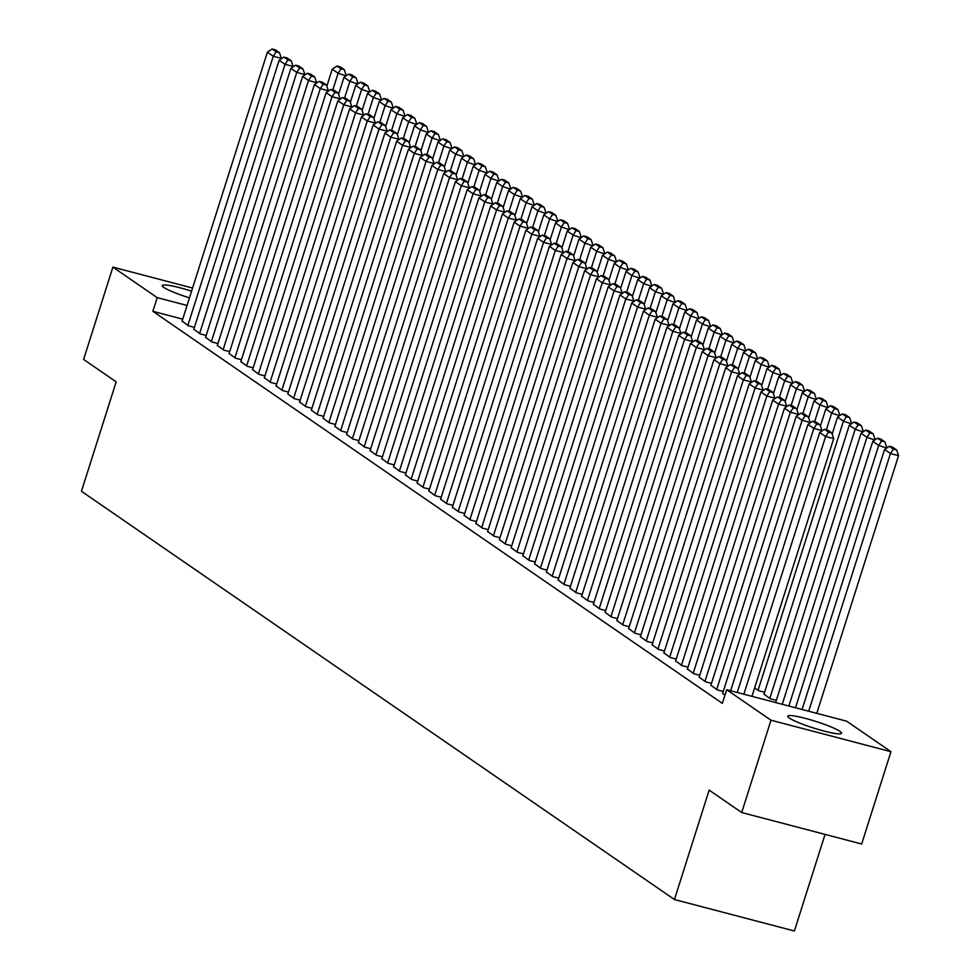 <?xml version="1.0" encoding="UTF-8"?>
<svg xmlns="http://www.w3.org/2000/svg" width="980" height="980" viewBox="0 0 980 980"><rect width="100%" height="100%" fill="white"/><g stroke="black" fill="none" stroke-linecap="round" stroke-linejoin="round"><path stroke-width="1.47" d="M789.353 718.058A28.2 3.504 -162.4 0 1 787.761 716.172A28.2 3.504 -162.4 0 1 810.509 719.786A28.2 3.504 -162.4 0 1 839.921 731.337A28.2 3.504 -162.4 0 1 841.514 733.224A28.2 3.504 -162.4 0 1 818.766 729.61A28.2 3.504 -162.4 0 1 789.353 718.058M189.459 297.859A28.2 3.504 -162.4 0 1 163.917 287.471A28.2 3.504 -162.4 0 1 162.337 285.584A28.2 3.504 -162.4 0 1 191.578 291.195M846.647 721.182L890.955 751.685L770.99 720.214L726.695 689.712L846.647 721.182M770.99 720.214L741.713 812.53L861.665 844.001L890.955 751.685M825.05 834.397L794.4 931L674.448 899.53L81.45 491.274L116.167 381.857L83.606 359.44L112.896 267.124L192.582 288.034M722.664 693.301L724.955 695.163M763.996 694.134L770.39 698.814L776.344 700.369M699.157 677.119L705.551 681.798L711.492 683.354M675.649 660.937L682.043 665.616L687.997 667.184M652.153 644.754L658.536 649.434L664.489 651.002M628.645 628.572L635.04 633.252L640.981 634.82M605.138 612.39L611.532 617.069L617.486 618.637M581.642 596.207L588.024 600.887L593.978 602.455M558.135 580.025L564.529 584.705L570.47 586.273M534.639 563.843L541.021 568.535L546.975 570.091M511.131 547.661L517.526 552.352L523.467 553.908M487.624 531.491L494.018 536.17L499.959 537.726M464.128 515.309L470.51 519.988L476.464 521.544M440.62 499.126L447.015 503.806L452.956 505.362M417.113 482.944L423.507 487.624L429.448 489.179M393.617 466.762L399.999 471.441L405.953 472.997M370.109 450.579L376.504 455.259L382.445 456.815M346.602 434.397L352.996 439.077L358.95 440.632M323.106 418.215L329.488 422.895L335.442 424.45M299.598 402.033L305.993 406.712L311.934 408.28M276.091 385.851L282.485 390.53L288.439 392.098M252.595 369.668L258.977 374.348L264.931 375.916M229.087 353.486L235.482 358.166L241.423 359.734M205.579 337.304L211.974 341.983L217.928 343.551M182.084 321.122L188.466 325.801L194.42 327.369M182.709 319.137L152.868 311.309L722.346 703.383L726.695 689.712M193.832 329.219L200.226 333.898L206.168 335.454M217.339 345.401L223.722 350.08L229.675 351.636M240.835 361.583L247.23 366.263L253.183 367.819M264.343 377.766L270.737 382.445L276.679 384.001M287.851 393.948L294.233 398.627L300.186 400.183M311.346 410.118L317.74 414.81L323.694 416.365M334.854 426.3L341.248 430.992L347.19 432.548M358.362 442.482L364.744 447.162L370.697 448.73M381.857 458.665L388.252 463.344L394.205 464.912M405.365 474.847L411.759 479.526L417.701 481.094M428.873 491.029L435.255 495.709L441.208 497.277M452.368 507.211L458.763 511.891L464.704 513.459M475.876 523.394L482.27 528.073L488.212 529.641M499.384 539.576L505.766 544.255L511.719 545.811M522.879 555.758L529.274 560.438L535.215 561.993M546.387 571.94L552.769 576.62L558.723 578.176M569.882 588.123L576.277 592.802L582.23 594.358M593.39 604.305L599.785 608.984L605.726 610.54M616.898 620.487L623.28 625.167L629.234 626.722M640.393 636.669L646.788 641.349L652.741 642.905M663.901 652.852L670.295 657.531L676.237 659.087M687.409 669.022L693.791 673.713L699.745 675.269M764.584 692.284L758.643 690.716L754.612 687.948M710.904 685.204L717.299 689.895L723.252 691.451M152.868 311.309L157.204 297.626L112.896 267.124M741.713 812.53L709.153 790.113L674.448 899.53M187.045 305.466L157.204 297.626M182.011 321.354L267.393 52.197L273.261 56.24L281.37 58.371L279.471 52.687L275.356 49.845L272.109 49L276.225 51.83L279.471 52.687M187.878 325.397L273.261 56.24L276.225 51.83M272.109 49L267.393 52.197M346.05 75.901L338.112 73.255L332.808 89.964M326.855 86.167L332.232 69.213L336.961 66.015L341.065 68.845L344.311 69.69L340.195 66.861L336.961 66.015M341.065 68.845L338.112 73.255L332.232 69.213M344.311 69.69L346.21 75.386M193.758 329.452L279.141 60.295L285.021 64.337L293.118 66.469L291.219 60.772L287.103 57.943L283.869 57.085L287.973 59.927L291.219 60.772M199.638 333.494L285.021 64.337L287.973 59.927M283.869 57.085L279.141 60.295M205.506 337.537L290.889 68.38L296.769 72.422L304.878 74.553L302.967 68.87L298.863 66.028L295.617 65.182L299.733 68.012L302.967 68.87M211.386 341.579L296.769 72.422L299.733 68.012M295.617 65.182L290.889 68.38M357.798 83.998L349.86 81.352L344.556 98.049M338.602 94.264L343.98 77.298L348.709 74.1L352.825 76.93L356.059 77.788L351.955 74.958L348.709 74.1M352.825 76.93L349.86 81.352L343.98 77.298M356.059 77.788L357.97 83.472M369.546 92.083L361.608 89.437L356.316 106.146M350.35 102.349L355.74 85.395L360.456 82.198L364.572 85.027L367.819 85.873L363.702 83.043L360.456 82.198M364.572 85.027L361.608 89.437L355.74 85.395M367.819 85.873L369.717 91.569M217.266 345.634L302.649 76.477L308.516 80.519L316.626 82.638L314.727 76.955L310.611 74.125L307.365 73.267L311.481 76.109L314.727 76.955M223.134 349.676L308.516 80.519L311.481 76.109M307.365 73.267L302.649 76.477M229.014 353.719L314.396 84.562L320.276 88.604L328.374 90.736L326.475 85.04L322.359 82.21L319.125 81.365L323.229 84.194L326.475 85.04M234.894 357.761L320.276 88.604L323.229 84.194M319.125 81.365L314.396 84.562M381.306 100.181L373.368 97.535L368.063 114.231M362.11 110.446L367.488 93.48L372.204 90.283L376.32 93.112L379.566 93.97L375.45 91.14L372.204 90.283M376.32 93.112L373.368 97.535L367.488 93.48M379.566 93.97L381.465 99.654M393.054 108.266L385.115 105.62L379.811 122.329M373.858 118.531L379.236 101.577L383.964 98.38L388.08 101.21L391.314 102.055L387.198 99.225L383.964 98.38M388.08 101.21L385.115 105.62L379.236 101.577M391.314 102.055L393.225 107.751M240.762 361.816L326.144 92.659L332.024 96.702L340.134 98.821L338.223 93.137L334.119 90.307L330.873 89.45L334.988 92.292L338.223 93.137M246.642 365.859L332.024 96.702L334.988 92.292M330.873 89.45L326.144 92.659M404.801 116.363L396.863 113.717L391.571 130.413M385.606 126.628L390.996 109.662L395.712 106.465L399.828 109.295L403.074 110.152L398.958 107.31L395.712 106.465M399.828 109.295L396.863 113.717L390.996 109.662M403.074 110.152L404.973 115.836M252.522 369.901L337.904 100.744L343.772 104.787L351.881 106.918L349.983 101.222L345.866 98.392L342.62 97.547L346.736 100.377L349.983 101.222M258.389 373.944L343.772 104.787L346.736 100.377M342.62 97.547L337.904 100.744M416.561 124.448L408.623 121.802L403.319 138.511M397.365 134.713L402.743 117.759L407.46 114.562L411.576 117.392L414.822 118.237L410.706 115.407L407.46 114.562M411.576 117.392L408.623 121.802L402.743 117.759M414.822 118.237L416.721 123.933M264.269 377.986L349.652 108.841L355.532 112.884L363.629 115.003L361.73 109.319L357.614 106.489L354.38 105.632L358.484 108.462L361.73 109.319M270.149 382.041L355.532 112.884L358.484 108.462M354.38 105.632L349.652 108.841M276.017 386.083L361.399 116.926L367.28 120.969L375.389 123.1L373.478 117.404L369.374 114.574L366.128 113.729L370.244 116.559L373.478 117.404M281.897 390.126L367.28 120.969L370.244 116.559M366.128 113.729L361.399 116.926M287.777 394.168L373.16 125.011L379.027 129.066L387.137 131.185L385.238 125.501L381.122 122.672L377.876 121.814L381.992 124.644L385.238 125.501M293.645 398.223L379.027 129.066L381.992 124.644M377.876 121.814L373.16 125.011M299.525 402.266L384.907 133.108L390.787 137.151L398.885 139.283L396.986 133.586L392.87 130.757L389.636 129.911L393.74 132.741L396.986 133.586M305.405 406.308L390.787 137.151L393.74 132.741M389.636 129.911L384.907 133.108M311.273 410.351L396.655 141.194L402.535 145.248L410.645 147.368L408.734 141.684L404.618 138.854L401.384 137.996L405.5 140.826L408.734 141.684M317.152 414.405L402.535 145.248L405.5 140.826M401.384 137.996L396.655 141.194M323.033 418.448L408.415 149.291L414.283 153.333L422.392 155.465L420.494 149.769L416.377 146.939L413.131 146.094L417.247 148.923L420.494 149.769M328.9 422.49L414.283 153.333L417.247 148.923M413.131 146.094L408.415 149.291M334.78 426.533L420.163 157.376L426.043 161.431L434.14 163.55L432.241 157.866L428.125 155.036L424.879 154.179L428.995 157.008L432.241 157.866M340.66 430.588L426.043 161.431L428.995 157.008M424.879 154.179L420.163 157.376M346.528 434.63L431.911 165.473L437.791 169.516L445.9 171.647L443.989 165.951L439.873 163.121L436.639 162.276L440.755 165.106L443.989 165.951M352.408 438.673L437.791 169.516L440.755 165.106M436.639 162.276L431.911 165.473M358.288 442.715L443.671 173.558L449.538 177.613L457.648 179.732L455.749 174.048L451.633 171.206L448.387 170.361L452.503 173.191L455.749 174.048M364.156 446.757L449.538 177.613L452.503 173.191M448.387 170.361L443.671 173.558M428.309 132.545L420.371 129.887L415.067 146.596M409.113 142.811L414.491 125.844L419.22 122.647L423.336 125.477L426.57 126.334L422.454 123.492L419.22 122.647M423.336 125.477L420.371 129.887L414.491 125.844M426.57 126.334L428.481 132.018M440.057 140.63L432.119 137.984L426.827 154.693M420.861 150.896L426.251 133.942L430.967 130.732L435.083 133.574L438.329 134.419L434.214 131.59L430.967 130.732M435.083 133.574L432.119 137.984L426.251 133.942M438.329 134.419L440.228 140.115M451.817 148.715L443.879 146.069L438.575 162.778M432.621 158.993L437.999 142.026L442.715 138.829L446.831 141.659L450.077 142.517L445.961 139.674L442.715 138.829M446.831 141.659L443.879 146.069L437.999 142.026M450.077 142.517L451.976 148.201M463.565 156.812L455.627 154.166L450.322 170.875M444.369 167.078L449.747 150.124L454.475 146.914L458.591 149.756L461.825 150.602L457.709 147.772L454.475 146.914M458.591 149.756L455.627 154.166L449.747 150.124M461.825 150.602L463.736 156.286M475.312 164.897L467.374 162.251L462.082 178.96M456.117 175.175L461.507 158.209L466.223 155.012L470.339 157.841L473.585 158.686L469.469 155.857L466.223 155.012M470.339 157.841L467.374 162.251L461.507 158.209M473.585 158.686L475.484 164.383M487.072 172.995L479.134 170.349L473.83 187.045M467.877 183.26L473.254 166.306L477.971 163.096L482.087 165.939L485.333 166.784L481.217 163.954L477.971 163.096M482.087 165.939L479.134 170.349L473.254 166.306M485.333 166.784L487.232 172.468M498.82 181.079L490.882 178.434L485.578 195.143M479.624 191.357L485.002 174.391L489.731 171.194L493.834 174.024L497.081 174.869L492.965 172.039L489.731 171.194M493.834 174.024L490.882 178.434L485.002 174.391M497.081 174.869L498.992 180.565M510.568 189.177L502.63 186.531L497.338 203.228M491.372 199.442L496.762 182.488L501.478 179.279L505.594 182.109L508.828 182.966L504.725 180.136L501.478 179.279M505.594 182.109L502.63 186.531L496.762 182.488M508.828 182.966L510.739 188.65M522.328 197.262L514.378 194.616L509.086 211.325M503.132 207.54L508.51 190.573L513.226 187.376L517.342 190.206L520.588 191.051L516.472 188.221L513.226 187.376M517.342 190.206L514.378 194.616L508.51 190.573M520.588 191.051L522.487 196.747M370.036 450.812L455.418 181.655L461.298 185.698L469.396 187.829L467.497 182.133L463.381 179.303L460.135 178.458L464.251 181.288L467.497 182.133M375.916 454.855L461.298 185.698L464.251 181.288M460.135 178.458L455.418 181.655M534.076 205.359L526.138 202.713L520.833 219.41M514.88 215.625L520.258 198.658L524.986 195.461L529.09 198.291L532.336 199.148L528.22 196.319L524.986 195.461M529.09 198.291L526.138 202.713L520.258 198.658M532.336 199.148L534.235 204.832M381.784 458.897L467.166 189.74L473.046 193.783L481.156 195.914L479.245 190.23L475.129 187.388L471.895 186.543L476.011 189.373L479.245 190.23M387.663 462.94L473.046 193.783L476.011 189.373M471.895 186.543L467.166 189.74M545.823 213.444L537.885 210.798L532.593 227.507M526.628 223.71L532.005 206.756L536.734 203.558L540.85 206.388L544.084 207.233L539.98 204.404L536.734 203.558M540.85 206.388L537.885 210.798L532.005 206.756M544.084 207.233L545.995 212.93M393.543 466.995L478.926 197.838L484.794 201.88L492.903 204.012L491.005 198.315L486.889 195.486L483.642 194.628L487.758 197.47L491.005 198.315M399.411 471.037L484.794 201.88L487.758 197.47M483.642 194.628L478.926 197.838M557.583 221.541L549.633 218.895L544.341 235.592M538.388 231.807L543.765 214.841L548.482 211.643L552.598 214.473L555.844 215.331L551.728 212.501L548.482 211.643M552.598 214.473L549.633 218.895L543.765 214.841M555.844 215.331L557.743 221.014M405.291 475.08L490.674 205.923L496.554 209.965L504.651 212.096L502.752 206.413L498.636 203.571L495.39 202.725L499.506 205.555L502.752 206.413M411.171 479.122L496.554 209.965L499.506 205.555M495.39 202.725L490.674 205.923M569.331 229.626L561.393 226.98L556.089 243.689M550.135 239.892L555.513 222.938L560.241 219.74L564.345 222.57L567.591 223.416L563.476 220.586L560.241 219.74M564.345 222.57L561.393 226.98L555.513 222.938M567.591 223.416L569.49 229.112M417.039 483.177L502.422 214.02L508.302 218.062L516.411 220.182L514.5 214.498L510.384 211.668L507.15 210.81L511.266 213.652L514.5 214.498M422.919 487.219L508.302 218.062L511.266 213.652M507.15 210.81L502.422 214.02M581.079 237.724L573.141 235.078L567.849 251.774M561.883 247.989L567.261 231.023L571.989 227.826L576.105 230.655L579.339 231.513L575.236 228.683L571.989 227.826M576.105 230.655L573.141 235.078L567.261 231.023M579.339 231.513L581.25 237.197M428.799 491.262L514.182 222.105L520.049 226.147L528.159 228.279L526.26 222.583L522.144 219.753L518.898 218.907L523.014 221.737L526.26 222.583M434.667 495.304L520.049 226.147L523.014 221.737M518.898 218.907L514.182 222.105M592.839 245.809L584.889 243.163L579.596 259.872M573.643 256.074L579.021 239.12L583.737 235.923L587.853 238.753L591.099 239.598L586.983 236.768L583.737 235.923M587.853 238.753L584.889 243.163L579.021 239.12M591.099 239.598L592.998 245.294M440.547 499.359L525.929 230.202L531.809 234.245L539.907 236.364L538.008 230.68L533.892 227.85L530.646 226.993L534.762 229.822L538.008 230.68M446.427 503.402L531.809 234.245L534.762 229.822M530.646 226.993L525.929 230.202M604.587 253.906L596.649 251.248L591.344 267.957M585.391 264.171L590.769 247.205L595.497 244.008L599.601 246.838L602.847 247.695L598.731 244.853L595.497 244.008M599.601 246.838L596.649 251.248L590.769 247.205M602.847 247.695L604.746 253.379M452.295 507.444L537.677 238.287L543.557 242.329L551.654 244.461L549.755 238.765L545.64 235.935L542.405 235.09L546.509 237.92L549.755 238.765M458.175 511.487L543.557 242.329L546.509 237.92M542.405 235.09L537.677 238.287M616.334 261.991L608.396 259.345L603.104 276.054M597.139 272.256L602.516 255.302L607.245 252.093L611.361 254.935L614.595 255.78L610.491 252.95L607.245 252.093M611.361 254.935L608.396 259.345L602.516 255.302M614.595 255.78L616.506 261.476M464.055 515.529L549.437 246.372L555.305 250.427L563.414 252.546L561.503 246.862L557.399 244.032L554.153 243.175L558.269 246.005L561.503 246.862M469.922 519.584L555.305 250.427L558.269 246.005M554.153 243.175L549.437 246.372M628.094 270.076L620.144 267.43L614.852 284.139M608.899 280.354L614.276 263.387L618.993 260.19L623.109 263.02L626.355 263.877L622.239 261.035L618.993 260.19M623.109 263.02L620.144 267.43L614.276 263.387M626.355 263.877L628.254 269.561M475.802 523.626L561.185 254.469L567.053 258.512L575.162 260.643L573.263 254.947L569.147 252.117L565.901 251.272L570.017 254.102L573.263 254.947M481.682 527.669L567.053 258.512L570.017 254.102M565.901 251.272L561.185 254.469M639.842 278.173L631.904 275.527L626.6 292.236M620.646 288.439L626.024 271.485L630.753 268.275L634.856 271.117L638.102 271.962L633.986 269.132L630.753 268.275M634.856 271.117L631.904 275.527L626.024 271.485M638.102 271.962L640.001 277.646M487.55 531.711L572.933 262.554L578.812 266.609L586.91 268.728L585.011 263.044L580.895 260.214L577.661 259.357L581.765 262.187L585.011 263.044M493.43 535.766L578.812 266.609L581.765 262.187M577.661 259.357L572.933 262.554M651.59 286.258L643.652 283.612L638.348 300.321M632.394 296.536L637.772 279.57L642.5 276.372L646.616 279.202L649.85 280.047L645.747 277.218L642.5 276.372M646.616 279.202L643.652 283.612L637.772 279.57M649.85 280.047L651.761 285.743M499.31 539.809L584.68 270.651L590.56 274.694L598.67 276.826L596.759 271.129L592.655 268.3L589.409 267.454L593.525 270.284L596.759 271.129M505.178 543.851L590.56 274.694L593.525 270.284M589.409 267.454L584.68 270.651M663.35 294.355L655.399 291.709L650.108 308.406M644.154 304.621L649.532 287.667L654.248 284.457L658.364 287.299L661.61 288.144L657.494 285.315L654.248 284.457M658.364 287.299L655.399 291.709L649.532 287.667M661.61 288.144L663.509 293.829M511.058 547.894L596.44 278.737L602.308 282.791L610.418 284.911L608.519 279.227L604.403 276.397L601.157 275.539L605.273 278.369L608.519 279.227M516.938 551.948L602.308 282.791L605.273 278.369M601.157 275.539L596.44 278.737M675.098 302.44L667.16 299.794L661.855 316.503M655.902 312.718L661.28 295.752L666.008 292.555L670.112 295.384L673.358 296.23L669.242 293.4L666.008 292.555M670.112 295.384L667.16 299.794L661.28 295.752M673.358 296.23L675.257 301.926M522.806 555.991L608.188 286.834L614.068 290.876L622.165 293.008L620.267 287.312L616.151 284.482L612.917 283.637L617.02 286.466L620.267 287.312M528.686 560.033L614.068 290.876L617.02 286.466M612.917 283.637L608.188 286.834M686.845 310.538L678.907 307.892L673.603 324.588M667.649 320.803L673.027 303.849L677.756 300.639L681.872 303.469L685.106 304.327L681.002 301.497L677.756 300.639M681.872 303.469L678.907 307.892L673.027 303.849M685.106 304.327L687.017 310.011M534.566 564.076L619.936 294.919L625.816 298.974L633.925 301.093L632.014 295.409L627.911 292.579L624.664 291.721L628.78 294.551L632.014 295.409M540.433 568.118L625.816 298.974L628.78 294.551M624.664 291.721L619.936 294.919M698.605 318.623L690.655 315.977L685.363 332.685M679.397 328.9L684.787 311.934L689.504 308.737L693.62 311.567L696.866 312.412L692.75 309.582L689.504 308.737M693.62 311.567L690.655 315.977L684.787 311.934M696.866 312.412L698.764 318.108M546.313 572.173L631.696 303.016L637.564 307.059L645.673 309.19L643.774 303.494L639.658 300.664L636.412 299.819L640.528 302.649L643.774 303.494M552.193 576.216L637.564 307.059L640.528 302.649M636.412 299.819L631.696 303.016M710.353 326.72L702.415 324.074L697.111 340.771M691.157 336.985L696.535 320.019L701.264 316.822L705.367 319.651L708.614 320.509L704.498 317.679L701.264 316.822M705.367 319.651L702.415 324.074L696.535 320.019M708.614 320.509L710.512 326.193M558.061 580.258L643.444 311.101L649.323 315.144L657.421 317.275L655.522 311.591L651.406 308.749L648.172 307.904L652.276 310.733L655.522 311.591M563.941 584.301L649.323 315.144L652.276 310.733M648.172 307.904L643.444 311.101M722.101 334.805L714.163 332.159L708.859 348.868M702.905 345.07L708.283 328.116L713.011 324.919L717.127 327.749L720.361 328.594L716.258 325.764L713.011 324.919M717.127 327.749L714.163 332.159L708.283 328.116M720.361 328.594L722.272 334.29M569.821 588.355L655.191 319.198L661.071 323.241L669.181 325.372L667.27 319.676L663.166 316.846L659.92 315.989L664.036 318.831L667.27 319.676M575.689 592.398L661.071 323.241L664.036 318.831M659.92 315.989L655.191 319.198M733.861 342.902L725.911 340.256L720.619 356.953M714.653 353.168L720.043 336.201L724.759 333.004L728.875 335.834L732.121 336.691L728.005 333.862L724.759 333.004M728.875 335.834L725.911 340.256L720.043 336.201M732.121 336.691L734.02 342.375M581.569 596.44L666.951 327.283L672.819 331.326L680.929 333.457L679.03 327.773L674.914 324.931L671.668 324.086L675.784 326.916L679.03 327.773M587.437 600.483L672.819 331.326L675.784 326.916M671.668 324.086L666.951 327.283M745.609 350.987L737.67 348.341L732.366 365.05M726.413 361.252L731.791 344.299L736.519 341.101L740.623 343.931L743.869 344.776L739.753 341.947L736.519 341.101M740.623 343.931L737.67 348.341L731.791 344.299M743.869 344.776L745.768 350.473M593.317 604.538L678.699 335.38L684.579 339.423L692.676 341.542L690.778 335.858L686.662 333.029L683.428 332.171L687.531 335.013L690.778 335.858M599.197 608.58L684.579 339.423L687.531 335.013M683.428 332.171L678.699 335.38M757.356 359.084L749.418 356.438L744.114 373.135M738.161 369.35L743.538 352.384L748.267 349.186L752.383 352.016L755.617 352.874L751.513 350.044L748.267 349.186M752.383 352.016L749.418 356.438L743.538 352.384M755.617 352.874L757.528 358.558M605.064 612.623L690.447 343.466L696.327 347.508L704.436 349.64L702.525 343.943L698.422 341.113L695.175 340.268L699.291 343.098L702.525 343.943M610.944 616.665L696.327 347.508L699.291 343.098M695.175 340.268L690.447 343.466M769.116 367.169L761.166 364.523L755.874 381.232M749.908 377.435L755.298 360.481L760.014 357.284L764.13 360.113L767.377 360.959L763.261 358.129L760.014 357.284M764.13 360.113L761.166 364.523L755.298 360.481M767.377 360.959L769.276 366.655M616.824 620.72L702.207 351.563L708.075 355.605L716.184 357.724L714.285 352.041L710.169 349.211L706.923 348.353L711.039 351.195L714.285 352.041M622.692 624.762L708.075 355.605L711.039 351.195M706.923 348.353L702.207 351.563M780.864 375.267L772.926 372.621L767.622 389.317M761.668 385.532L767.046 368.566L771.774 365.369L775.878 368.198L779.125 369.056L775.009 366.214L771.774 365.369M775.878 368.198L772.926 372.621L767.046 368.566M779.125 369.056L781.023 374.74M628.572 628.805L713.955 359.648L719.835 363.69L727.932 365.822L726.033 360.126L721.917 357.296L718.683 356.451L722.787 359.28L726.033 360.126M634.452 632.847L719.835 363.69L722.787 359.28M718.683 356.451L713.955 359.648M792.612 383.352L784.674 380.705L779.37 397.415M773.416 393.617L778.794 376.663L783.522 373.466L787.638 376.296L790.872 377.141L786.769 374.311L783.522 373.466M787.638 376.296L784.674 380.705L778.794 376.663M790.872 377.141L792.783 382.837M640.32 636.89L725.702 367.745L731.582 371.788L739.692 373.907L737.781 368.223L733.677 365.393L730.431 364.536L734.547 367.365L737.781 368.223M646.2 640.945L731.582 371.788L734.547 367.365M730.431 364.536L725.702 367.745M804.36 391.449L796.422 388.791L791.13 405.5M785.164 401.714L790.554 384.748L795.27 381.551L799.386 384.38L802.632 385.238L798.516 382.396L795.27 381.551M799.386 384.38L796.422 388.791L790.554 384.748M802.632 385.238L804.531 390.922M652.08 644.987L737.462 375.83L743.33 379.873L751.439 382.004L749.541 376.308L745.425 373.478L742.179 372.633L746.295 375.463L749.541 376.308M657.948 649.03L743.33 379.873L746.295 375.463M742.179 372.633L737.462 375.83M816.12 399.534L808.182 396.888L802.877 413.597M796.924 409.799L802.302 392.845L807.018 389.636L811.134 392.478L814.38 393.323L810.264 390.493L807.018 389.636M811.134 392.478L808.182 396.888L802.302 392.845M814.38 393.323L816.279 399.019M663.827 653.072L749.21 383.915L755.09 387.97L763.187 390.089L761.289 384.405L757.173 381.575L753.939 380.718L758.042 383.548L761.289 384.405M669.708 657.127L755.09 387.97L758.042 383.548M753.939 380.718L749.21 383.915M827.867 407.619L819.929 404.973L814.625 421.682M808.672 417.897L814.049 400.93L818.778 397.733L822.894 400.563L826.128 401.42L822.012 398.578L818.778 397.733M822.894 400.563L819.929 404.973L814.049 400.93M826.128 401.42L828.039 407.104M675.575 661.169L760.958 392.012L766.838 396.055L774.947 398.186L773.036 392.49L768.933 389.66L765.686 388.815L769.802 391.645L773.036 392.49M681.455 665.212L766.838 396.055L769.802 391.645M765.686 388.815L760.958 392.012M839.615 415.716L831.677 413.07L826.385 429.779M820.419 425.982L825.809 409.027L830.526 405.818L834.642 408.66L837.888 409.505L833.772 406.676L830.526 405.818M834.642 408.66L831.677 413.07L825.809 409.027M837.888 409.505L839.787 415.189M687.335 669.254L772.718 400.097L778.586 404.152L786.695 406.271L784.796 400.587L780.68 397.757L777.434 396.9L781.55 399.73L784.796 400.587M693.203 673.309L778.586 404.152L781.55 399.73M777.434 396.9L772.718 400.097M851.375 423.801L843.437 421.155L758.055 690.312M832.179 434.079L837.557 417.113L842.273 413.915L846.389 416.745L849.636 417.59L845.52 414.761L842.273 413.915M846.389 416.745L843.437 421.155L837.557 417.113M849.636 417.59L851.534 423.287M699.083 677.352L784.466 408.195L790.346 412.237L798.443 414.369L796.544 408.672L792.428 405.843L789.194 404.997L793.298 407.827L796.544 408.672M704.963 681.394L790.346 412.237L793.298 407.827M789.194 404.997L784.466 408.195M863.123 431.898L855.185 429.252L769.802 698.409M763.922 694.367L849.305 425.21L854.033 422L858.149 424.842L861.383 425.688L857.267 422.858L854.033 422M858.149 424.842L855.185 429.252L849.305 425.21M861.383 425.688L863.294 431.372M710.831 685.437L796.213 416.28L802.093 420.334L810.203 422.454L808.292 416.77L804.188 413.94L800.942 413.082L805.058 415.912L808.292 416.77M716.711 689.491L802.093 420.334L805.058 415.912M800.942 413.082L796.213 416.28M874.87 439.983L866.933 437.337L782.261 704.289M775.682 702.452L861.065 433.295L865.781 430.098L869.897 432.927L873.143 433.773L869.027 430.943L865.781 430.098M869.897 432.927L866.933 437.337L861.065 433.295M873.143 433.773L875.042 439.469M722.591 693.534L807.973 424.377L813.841 428.419L821.951 430.551L820.052 424.855L815.936 422.025L812.689 421.18L816.806 424.009L820.052 424.855M730.627 690.741L813.841 428.419L816.806 424.009M812.689 421.18L807.973 424.377M886.63 448.08L878.692 445.435L795.478 707.756M788.863 706.017L872.813 441.392L877.529 438.183L881.645 441.012L884.891 441.87L880.775 439.04L877.529 438.183M881.645 441.012L878.692 445.435L872.813 441.392M884.891 441.87L886.79 447.554M737.242 692.48L819.721 432.462L825.601 436.517L833.698 438.636L831.8 432.952L827.683 430.11L824.45 429.265L828.553 432.094L831.8 432.952M751.954 696.339L833.698 438.636M743.845 694.208L825.601 436.517L828.553 432.094M824.45 429.265L819.721 432.462M816.793 713.342L898.55 455.651L890.44 453.52L808.696 711.223M802.081 709.483L884.56 449.477L889.289 446.28L893.405 449.11L896.639 449.955L892.523 447.125L889.289 446.28M893.405 449.11L890.44 453.52L884.56 449.477M896.639 449.955L898.55 455.651"/></g></svg>
